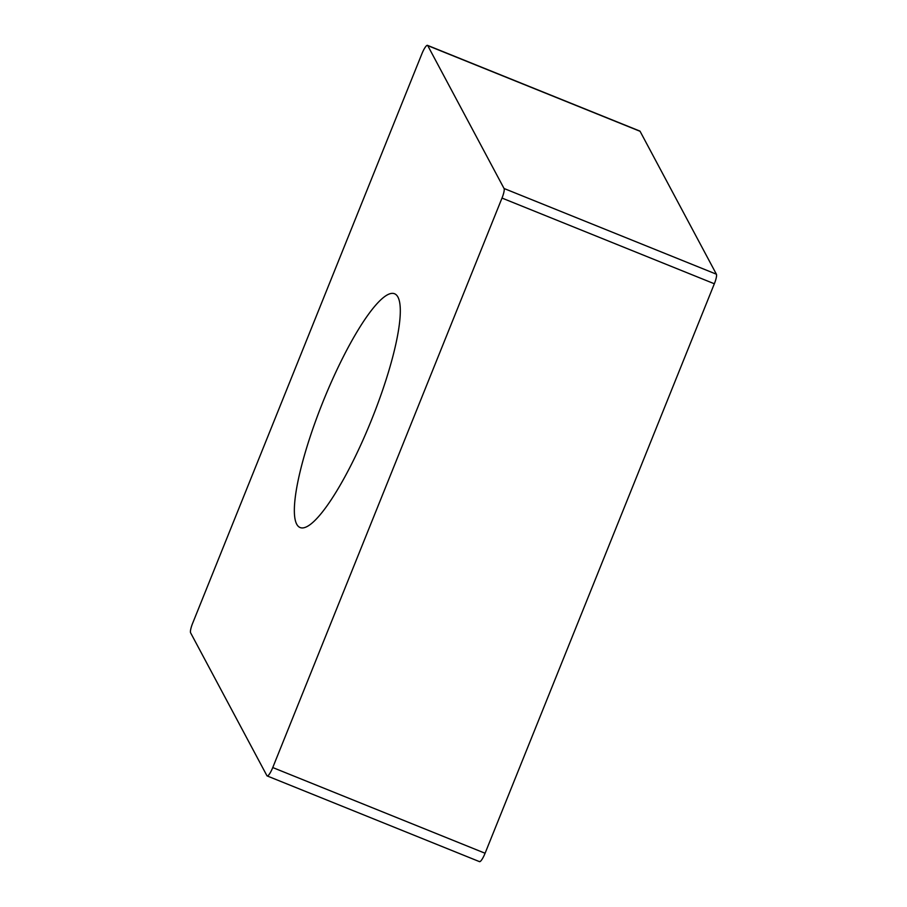 <?xml version="1.0" encoding="UTF-8"?>
<svg xmlns="http://www.w3.org/2000/svg" width="907" height="907" viewBox="0 0 907 907"><rect width="100%" height="100%" fill="white"/><g stroke="black" fill="none" stroke-linecap="round" stroke-linejoin="round"><path stroke-width="1.36" d="M479.259 861.389A9.83 2.018 112 0 0 485.086 853.249L714.342 283.766L485.086 853.249A9.83 2.018 112 0 1 479.52 861.65L267.191 775.95A9.83 2.018 -68 0 0 272.758 767.549L502.002 198.066A9.83 2.018 -68 0 0 504.054 188.497L427.741 45.611A9.83 2.018 -68 0 0 427.48 45.35A9.83 2.018 -68 0 0 421.914 53.751L192.658 623.234A9.83 2.018 -68 0 0 190.606 632.803L266.919 775.689A9.83 2.018 -68 0 0 267.191 775.95M714.342 283.766A9.83 2.018 112 0 0 716.394 274.197L640.081 131.311L716.394 274.197A9.83 2.018 112 0 1 714.342 283.766L502.002 198.066M427.48 45.35L639.809 131.05A9.83 2.018 112 0 1 640.081 131.311L427.741 45.611M363.004 439.997A126.073 25.895 -68 0 0 394.522 293.743A126.073 25.895 -68 0 0 331.656 381.303A126.073 25.895 -68 0 0 300.149 527.557A126.073 25.895 -68 0 0 363.004 439.997M639.446 131.05A9.83 2.018 112 0 1 640.081 131.311M716.394 274.197L504.054 188.497M485.086 853.249L272.758 767.549"/></g></svg>
